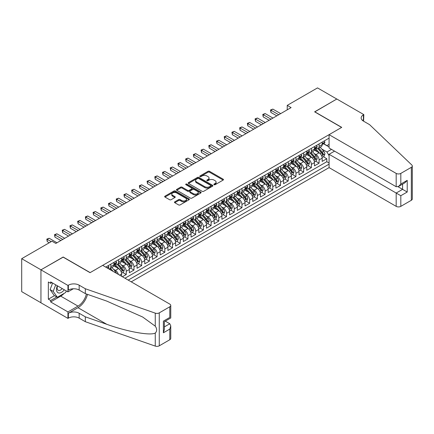 <?xml version="1.0" encoding="UTF-8"?>
<svg xmlns="http://www.w3.org/2000/svg" width="434" height="434" viewBox="0 0 434 434"><rect width="100%" height="100%" fill="white"/><g stroke="black" fill="none" stroke-linecap="round" stroke-linejoin="round"><path stroke-width="0.65" d="M214.054 184.71A0.749 0.434 0 0 0 215.112 184.71L223.157 180.067A1.069 0.618 0 0 0 223.472 179.627A1.069 0.618 0 0 0 223.157 179.188L209.53 171.322A1.069 0.618 0 0 0 208.016 171.322L199.971 175.965A0.749 0.434 0 0 0 199.754 176.275A0.749 0.434 0 0 0 199.971 176.578A0.749 0.434 0 0 0 201.034 176.578L202.076 175.976A3.429 1.98 0 0 1 206.92 175.976L208.054 176.633A3.429 1.98 0 0 1 209.058 178.032A3.429 1.98 0 0 1 208.054 179.432L207.013 180.029A0.749 0.434 0 0 0 206.796 180.338A0.749 0.434 0 0 0 207.013 180.642A0.749 0.434 0 0 0 208.076 180.642L209.112 180.039A3.429 1.98 0 0 1 213.962 180.039L215.096 180.696A3.429 1.98 0 0 1 216.099 182.096A3.429 1.98 0 0 1 215.096 183.495L214.054 184.097A0.749 0.434 0 0 0 213.837 184.401A0.749 0.434 0 0 0 214.054 184.71L214.054 184.097M174.777 201.832A1.069 0.618 0 0 0 174.468 202.271A1.069 0.618 0 0 0 174.777 202.705L178.602 204.913A1.069 0.618 0 0 0 180.115 204.913L189.05 199.754A1.069 0.618 0 0 0 189.365 199.32A1.069 0.618 0 0 0 189.05 198.881L175.423 191.014A1.069 0.618 0 0 0 173.909 191.014L164.974 196.173A1.069 0.618 0 0 0 164.66 196.607A1.069 0.618 0 0 0 164.974 197.047L169.591 199.711A1.069 0.618 0 0 0 171.104 199.711L174.929 197.503A1.069 0.618 0 0 0 175.244 197.069A1.069 0.618 0 0 0 174.929 196.629L172.64 195.311A2.864 1.655 0 0 1 171.799 194.139A2.864 1.655 0 0 1 173.567 192.609A2.864 1.655 0 0 1 176.692 192.967L185.665 198.148A2.864 1.655 0 0 1 186.501 199.32A2.864 1.655 0 0 1 184.732 200.844A2.864 1.655 0 0 1 181.613 200.486L180.115 199.624A1.069 0.618 0 0 0 178.602 199.624L174.777 201.832L174.777 202.705M63.158 257.15L40.986 269.818L21.7 258.686L21.7 291.643L40.942 302.753M63.158 257.015L90.158 272.601L341.612 127.428L314.617 111.842L336.789 99.039L317.509 87.901L287.232 105.381L287.232 109.835M21.7 258.686L51.977 241.206L55.834 243.436L291.089 107.61L287.232 105.381M202.152 191.318A1.069 0.618 0 0 0 203.665 191.318L212.595 186.164A1.069 0.618 0 0 0 212.91 185.725A1.069 0.618 0 0 0 212.595 185.285L198.967 177.419A1.069 0.618 0 0 0 197.454 177.419L188.519 182.578A1.069 0.618 0 0 0 188.21 183.012A1.069 0.618 0 0 0 188.519 183.452L202.152 191.318M186.208 184.868A0.749 0.434 0 0 1 186.967 184.976L186.967 184.087L200.823 192.083A1.069 0.618 0 0 1 201.137 192.522A1.069 0.618 0 0 1 200.823 192.956L191.888 198.116A1.069 0.618 0 0 1 190.374 198.116L176.746 190.249L176.746 189.376A1.069 0.618 0 0 0 176.432 189.81A1.069 0.618 0 0 0 176.746 190.249M176.746 189.376L180.571 187.168A1.069 0.618 0 0 1 182.085 187.168L187.613 190.358A1.069 0.618 0 0 0 189.126 190.358L191.665 188.893A1.069 0.618 0 0 0 191.974 188.459A1.069 0.618 0 0 0 191.665 188.02L185.909 184.7A0.749 0.434 0 0 1 185.687 184.39A0.749 0.434 0 0 1 186.153 183.994A0.749 0.434 0 0 1 186.967 184.087M122.399 276.746L126.256 274.516L122.746 272.492M121.232 264.805L123.169 265.923A4.362 2.517 60 0 1 126.256 271.266L129.343 269.487L129.343 272.736L133.97 270.067L130.46 268.038M128.947 260.351L130.884 261.469A4.362 2.517 60 0 1 133.97 266.812L137.052 265.033L137.052 268.283L141.679 265.613L138.169 263.584M136.661 255.897L138.598 257.015A4.362 2.517 60 0 1 141.679 262.358L144.766 260.579L144.766 263.829L149.394 261.159L145.884 259.131M144.376 251.443L146.312 252.566A4.362 2.517 60 0 1 149.394 257.91L152.48 256.125L152.48 259.375L157.108 256.706L153.598 254.677M152.084 246.995L154.021 248.112A4.362 2.517 60 0 1 157.108 253.456L160.195 251.671L160.195 254.926L164.822 252.252L161.312 250.228M159.799 242.541L161.736 243.658A4.362 2.517 60 0 1 164.822 249.002L167.909 247.217L167.909 250.472L172.537 247.798L169.027 245.774M167.513 238.087L169.45 239.205A4.362 2.517 60 0 1 172.537 244.548L175.618 242.769L175.618 246.018L180.251 243.344L176.741 241.32M175.227 233.633L177.164 234.751A4.362 2.517 60 0 1 180.251 240.094L183.332 238.315L183.332 241.564L187.96 238.89L184.45 236.866M182.942 229.179L184.879 230.297A4.362 2.517 60 0 1 187.96 235.64L191.047 233.861L191.047 237.11L195.674 234.441L192.164 232.412M190.651 224.725L192.588 225.843A4.362 2.517 60 0 1 195.674 231.186L198.761 229.407L198.761 232.657L203.389 229.987L199.879 227.958M198.365 220.271L200.302 221.389A4.362 2.517 60 0 1 203.389 226.732L206.476 224.953L206.476 228.203L211.103 225.534L207.593 223.505M206.079 215.817L208.016 216.935A4.362 2.517 60 0 1 211.103 222.284L214.19 220.499L214.19 223.749L218.817 221.08L215.307 219.051M213.794 211.363L215.731 212.486A4.362 2.517 60 0 1 218.817 217.83L221.899 216.045L221.899 219.3L226.526 216.626L223.022 214.602M221.508 206.915L223.445 208.032A4.362 2.517 60 0 1 226.526 213.376L229.613 211.591L229.613 214.846L234.241 212.172L230.731 210.148M229.223 202.461L231.159 203.579A4.362 2.517 60 0 1 234.241 208.922L237.327 207.143L237.327 210.392L241.955 207.718L238.445 205.694M236.931 198.007L238.868 199.125A4.362 2.517 60 0 1 241.955 204.468L245.042 202.689L245.042 205.938L249.669 203.264L246.159 201.24M244.646 193.553L246.583 194.671A4.362 2.517 60 0 1 249.669 200.014L252.756 198.235L252.756 201.484L257.384 198.81L253.874 196.786M252.36 189.099L254.297 190.217A4.362 2.517 60 0 1 257.384 195.56L260.465 193.781L260.465 197.031L265.098 194.361L261.588 192.333M260.075 184.645L262.011 185.763A4.362 2.517 60 0 1 265.098 191.106L268.179 189.327L268.179 192.577L272.807 189.908L269.297 187.879M267.789 180.191L269.726 181.309A4.362 2.517 60 0 1 272.807 186.653L275.894 184.873L275.894 188.123L280.521 185.454L277.011 183.425M275.503 175.737L277.434 176.86A4.362 2.517 60 0 1 280.521 182.204L283.608 180.419L283.608 183.674L288.236 181L284.726 178.971M283.212 171.289L285.149 172.406A4.362 2.517 60 0 1 288.236 177.75L291.322 175.965L291.322 179.22L295.95 176.546L292.44 174.522M290.926 166.835L292.863 167.953A4.362 2.517 60 0 1 295.95 173.296L299.037 171.511L299.037 174.766L303.664 172.092L300.154 170.068M298.641 162.381L300.578 163.499A4.362 2.517 60 0 1 303.664 168.842L306.746 167.063L306.746 170.312L311.379 167.638L307.869 165.614M306.355 157.927L308.292 159.045A4.362 2.517 60 0 1 311.379 164.388L314.46 162.609L314.46 165.859L319.088 163.184L319.088 159.934A4.362 2.517 -120 0 0 316.006 154.591L314.07 153.473M315.578 161.16L319.088 163.184M121.628 276.301L121.628 273.941A4.362 2.517 -120 0 0 118.542 268.597L113.773 265.841M118.363 274.413A4.362 2.517 60 0 0 115.455 270.377L113.518 269.259M129.343 269.487A4.362 2.517 -120 0 0 126.256 264.143L121.482 261.387M137.052 265.033A4.362 2.517 -120 0 0 133.97 259.689L129.196 256.933M144.766 260.579A4.362 2.517 -120 0 0 141.679 255.235L136.911 252.479M152.48 256.125A4.362 2.517 -120 0 0 149.394 250.781L144.625 248.031M160.195 251.671A4.362 2.517 -120 0 0 157.108 246.328L152.339 243.577M167.909 247.217A4.362 2.517 -120 0 0 164.822 241.874L160.054 239.123M175.618 242.769A4.362 2.517 -120 0 0 172.537 237.425L167.763 234.669M183.332 238.315A4.362 2.517 -120 0 0 180.251 232.971L175.477 230.215M191.047 233.861A4.362 2.517 -120 0 0 187.96 228.517L183.191 225.761M198.761 229.407A4.362 2.517 -120 0 0 195.674 224.063L190.906 221.307M206.476 224.953A4.362 2.517 -120 0 0 203.389 219.609L198.62 216.854M214.19 220.499A4.362 2.517 -120 0 0 211.103 215.156L206.334 212.4M221.899 216.045A4.362 2.517 -120 0 0 218.817 210.702L214.043 207.951M229.613 211.591A4.362 2.517 -120 0 0 226.526 206.248L221.758 203.497M237.327 207.143A4.362 2.517 -120 0 0 234.241 201.794L229.472 199.043M245.042 202.689A4.362 2.517 -120 0 0 241.955 197.345L237.186 194.589M252.756 198.235A4.362 2.517 -120 0 0 249.669 192.891L244.901 190.135M260.465 193.781A4.362 2.517 -120 0 0 257.384 188.437L252.61 185.681M268.179 189.327A4.362 2.517 -120 0 0 265.098 183.983L260.324 181.228M275.894 184.873A4.362 2.517 -120 0 0 272.807 179.53L268.038 176.774M283.608 180.419A4.362 2.517 -120 0 0 280.521 175.076L275.753 172.325M291.322 175.965A4.362 2.517 -120 0 0 288.236 170.622L283.467 167.871M299.037 171.511A4.362 2.517 -120 0 0 295.95 166.168L291.181 163.417M306.746 167.063A4.362 2.517 -120 0 0 303.664 161.719L298.89 158.963M314.46 162.609A4.362 2.517 -120 0 0 311.379 157.265L306.605 154.509M131.231 281.845L329.081 167.616L396.182 206.362L396.182 193.043L402.589 189.349L402.589 184.13M128.22 280.109L329.081 164.144M329.081 138.137L105.701 267.105M115.417 263.943L115.455 263.964A4.362 2.517 60 0 0 117.636 264.181L120.723 262.396A4.362 2.517 -120 0 0 121.628 260.4L121.628 257.91M123.131 259.489L123.169 259.51A4.362 2.517 60 0 0 125.35 259.727L128.437 257.948A4.362 2.517 -120 0 0 129.343 255.946L129.343 253.456M130.84 255.035L130.884 255.056A4.362 2.517 60 0 0 133.064 255.273L136.151 253.494A4.362 2.517 -120 0 0 137.052 251.492L137.052 249.002M138.554 250.581L138.598 250.602A4.362 2.517 60 0 0 140.779 250.819L143.866 249.04A4.362 2.517 -120 0 0 144.766 247.044L144.766 244.548M146.269 246.127L146.312 246.149A4.362 2.517 60 0 0 148.493 246.366L151.574 244.586A4.362 2.517 -120 0 0 152.48 242.59L152.48 240.094M153.983 241.673L154.021 241.7A4.362 2.517 60 0 0 156.202 241.912L159.289 240.132A4.362 2.517 -120 0 0 160.195 238.136L160.195 235.64M161.698 237.219L161.736 237.246A4.362 2.517 60 0 0 163.916 237.463L167.003 235.678A4.362 2.517 -120 0 0 167.909 233.682L167.909 231.186M169.412 232.765L169.45 232.792A4.362 2.517 60 0 0 171.631 233.009L174.718 231.224A4.362 2.517 -120 0 0 175.618 229.228L175.618 226.732M177.121 228.317L177.164 228.338A4.362 2.517 60 0 0 179.345 228.555L182.432 226.77A4.362 2.517 -120 0 0 183.332 224.774L183.332 222.279M184.835 223.863L184.879 223.884A4.362 2.517 60 0 0 187.059 224.101L190.146 222.322A4.362 2.517 -120 0 0 191.047 220.32L191.047 217.83M192.55 219.409L192.588 219.43A4.362 2.517 60 0 0 194.774 219.647L197.855 217.868A4.362 2.517 -120 0 0 198.761 215.866L198.761 213.376M200.264 214.955L200.302 214.976A4.362 2.517 60 0 0 202.483 215.193L205.57 213.414A4.362 2.517 -120 0 0 206.476 211.418L206.476 208.922M207.978 210.501L208.016 210.523A4.362 2.517 60 0 0 210.197 210.74L213.284 208.96A4.362 2.517 -120 0 0 214.19 206.964L214.19 204.468M215.687 206.047L215.731 206.069A4.362 2.517 60 0 0 217.911 206.286L220.998 204.506A4.362 2.517 -120 0 0 221.899 202.51L221.899 200.014M223.401 201.593L223.445 201.62A4.362 2.517 60 0 0 225.626 201.832L228.713 200.052A4.362 2.517 -120 0 0 229.613 198.056L229.613 195.56M231.116 197.139L231.159 197.166A4.362 2.517 60 0 0 233.34 197.383L236.422 195.598A4.362 2.517 -120 0 0 237.327 193.602L237.327 191.106M238.83 192.691L238.868 192.712A4.362 2.517 60 0 0 241.054 192.929L244.136 191.144A4.362 2.517 -120 0 0 245.042 189.148L245.042 186.653M246.545 188.237L246.583 188.258A4.362 2.517 60 0 0 248.763 188.475L251.85 186.691A4.362 2.517 -120 0 0 252.756 184.694L252.756 182.204M254.259 183.783L254.297 183.804A4.362 2.517 60 0 0 256.478 184.021L259.565 182.242A4.362 2.517 -120 0 0 260.465 180.24L260.465 177.75M261.968 179.329L262.011 179.351A4.362 2.517 60 0 0 264.192 179.567L267.279 177.788A4.362 2.517 -120 0 0 268.179 175.786L268.179 173.296M269.682 174.875L269.726 174.897A4.362 2.517 60 0 0 271.906 175.114L274.993 173.334A4.362 2.517 -120 0 0 275.894 171.338L275.894 168.842M277.397 170.421L277.434 170.443A4.362 2.517 60 0 0 279.621 170.66L282.702 168.88A4.362 2.517 -120 0 0 283.608 166.884L283.608 164.388M285.111 165.967L285.149 165.994A4.362 2.517 60 0 0 287.33 166.206L290.417 164.426A4.362 2.517 -120 0 0 291.322 162.43L291.322 159.934M292.825 161.513L292.863 161.54A4.362 2.517 60 0 0 295.044 161.757L298.131 159.972A4.362 2.517 -120 0 0 299.037 157.976L299.037 155.481M300.54 157.065L300.578 157.086A4.362 2.517 60 0 0 302.758 157.303L305.845 155.518A4.362 2.517 -120 0 0 306.746 153.522L306.746 151.027M308.249 152.611L308.292 152.632A4.362 2.517 60 0 0 310.473 152.849L313.56 151.065A4.362 2.517 -120 0 0 314.46 149.068L314.46 146.578M124.981 278.237L326.802 161.719L326.802 158.736L322.174 161.405L322.174 158.155A4.362 2.517 -120 0 0 319.088 152.811L314.319 150.055M315.963 148.157L316.006 148.178A4.362 2.517 -120 0 0 318.187 148.395A4.362 2.517 -120 0 0 319.088 146.399L319.088 143.904M318.187 148.395L321.269 146.616A4.362 2.517 -120 0 0 322.174 144.614L322.174 142.124M106.2 267.393L106.2 266.812M110.827 264.143L110.827 266.633A4.362 2.517 60 0 1 109.927 268.635A4.362 2.517 60 0 1 108.581 268.765M109.927 268.635L113.008 266.85A4.362 2.517 -120 0 0 113.914 264.854L113.914 262.358M118.542 259.689L118.542 262.185A4.362 2.517 60 0 1 117.636 264.181M126.256 255.235L126.256 257.731A4.362 2.517 60 0 1 125.35 259.727M133.97 250.781L133.97 253.277A4.362 2.517 60 0 1 133.064 255.273M141.679 246.328L141.679 248.823A4.362 2.517 60 0 1 140.779 250.819M149.394 241.874L149.394 244.369A4.362 2.517 60 0 1 148.493 246.366M157.108 237.42L157.108 239.915A4.362 2.517 60 0 1 156.202 241.912M164.822 232.971L164.822 235.461A4.362 2.517 60 0 1 163.916 237.463M172.537 228.517L172.537 231.007A4.362 2.517 60 0 1 171.631 233.009M180.251 224.063L180.251 226.559A4.362 2.517 60 0 1 179.345 228.555M187.96 219.609L187.96 222.105A4.362 2.517 60 0 1 187.059 224.101M195.674 215.156L195.674 217.651A4.362 2.517 60 0 1 194.774 219.647M203.389 210.702L203.389 213.197A4.362 2.517 60 0 1 202.483 215.193M211.103 206.248L211.103 208.743A4.362 2.517 60 0 1 210.197 210.74M218.817 201.794L218.817 204.289A4.362 2.517 60 0 1 217.911 206.286M226.526 197.345L226.526 199.835A4.362 2.517 60 0 1 225.626 201.832M234.241 192.891L234.241 195.381A4.362 2.517 60 0 1 233.34 197.383M241.955 188.437L241.955 190.927A4.362 2.517 60 0 1 241.054 192.929M249.669 183.983L249.669 186.479A4.362 2.517 60 0 1 248.763 188.475M257.384 179.53L257.384 182.025A4.362 2.517 60 0 1 256.478 184.021M265.098 175.076L265.098 177.571A4.362 2.517 60 0 1 264.192 179.567M272.807 170.622L272.807 173.117A4.362 2.517 60 0 1 271.906 175.114M280.521 166.168L280.521 168.663A4.362 2.517 60 0 1 279.621 170.66M288.236 161.714L288.236 164.209A4.362 2.517 60 0 1 287.33 166.206M295.95 157.265L295.95 159.755A4.362 2.517 60 0 1 295.044 161.757M303.664 152.811L303.664 155.301A4.362 2.517 60 0 1 302.758 157.303M311.379 148.357L311.379 150.853A4.362 2.517 60 0 1 310.473 152.849M311.379 164.388L311.379 167.638M303.664 168.842L303.664 172.092M295.95 173.296L295.95 176.546M288.236 177.75L288.236 181M280.521 182.204L280.521 185.454M272.807 186.653L272.807 189.908M265.098 191.106L265.098 194.361M257.384 195.56L257.384 198.81M249.669 200.014L249.669 203.264M241.955 204.468L241.955 207.718M234.241 208.922L234.241 212.172M226.526 213.376L226.526 216.626M218.817 217.83L218.817 221.08M211.103 222.284L211.103 225.534M203.389 226.732L203.389 229.987M195.674 231.186L195.674 234.441M187.96 235.64L187.96 238.89M180.251 240.094L180.251 243.344M172.537 244.548L172.537 247.798M164.822 249.002L164.822 252.252M157.108 253.456L157.108 256.706M149.394 257.91L149.394 261.159M141.679 262.358L141.679 265.613M133.97 266.812L133.97 270.067M126.256 271.266L126.256 274.516M329.081 155.681L326.959 152.008L321.778 149.019M326.959 152.008L331.505 149.383M323.525 143.79L329.081 147.001M323.677 143.703L326.959 145.596L329.081 144.37M323.292 156.707L326.802 158.736M326.802 161.719L329.081 163.032M214.353 184.813L215.096 184.385A3.429 1.98 0 0 0 216.099 182.985L216.099 182.096M209.058 178.032L209.058 178.922A3.429 1.98 0 0 1 208.054 180.322L207.311 180.75M223.147 180.072L209.53 172.211A1.069 0.618 0 0 0 208.016 172.211L200.269 176.681M212.584 186.17L198.967 178.309A1.069 0.618 0 0 0 197.454 178.309L188.535 183.457M210.707 186.029A0.749 0.434 0 0 0 210.924 185.725A0.749 0.434 0 0 0 210.707 185.421L198.739 178.51A0.749 0.434 0 0 0 197.682 178.51L196.586 179.144A3.429 1.98 0 0 0 195.582 180.544A3.429 1.98 0 0 0 196.586 181.944L204.761 186.663A3.429 1.98 0 0 0 209.606 186.663L210.707 186.029L210.707 186.924A0.749 0.434 0 0 0 210.924 186.615L210.924 185.725M195.582 180.544L195.582 181.434A3.429 1.98 0 0 0 196.586 182.833L196.586 181.944M210.707 186.924L209.606 187.553A3.429 1.98 0 0 1 204.761 187.553L196.586 182.833M176.763 190.255L180.571 188.058L180.571 187.168M191.974 188.459L191.974 189.349A1.069 0.618 0 0 1 191.665 189.783L189.126 191.248A1.069 0.618 0 0 1 187.613 191.248L182.085 188.058A1.069 0.618 0 0 0 180.571 188.058M186.967 184.976L200.812 192.967M193.347 193.667A2.864 1.655 0 0 0 196.466 194.025A2.864 1.655 0 0 0 198.235 192.501A2.864 1.655 0 0 0 197.399 191.329L194.237 189.506A1.069 0.618 0 0 0 192.723 189.506L190.184 190.971A1.069 0.618 0 0 0 189.875 191.405A1.069 0.618 0 0 0 190.184 191.844L193.347 193.667L193.347 194.562A2.864 1.655 0 0 0 196.466 194.92A2.864 1.655 0 0 0 198.235 193.39L198.235 192.501M189.875 191.405L189.875 192.3A1.069 0.618 0 0 0 190.184 192.734L190.184 191.844M193.347 194.562L190.184 192.734M186.501 199.32L186.501 200.21A2.864 1.655 0 0 1 184.732 201.739A2.864 1.655 0 0 1 181.613 201.381L180.115 200.513A1.069 0.618 0 0 0 178.602 200.513L174.793 202.716M171.799 194.139L171.799 195.029A2.864 1.655 0 0 0 172.64 196.201L172.64 195.311M174.918 197.513L172.64 196.201M189.034 199.765L175.423 191.904A1.069 0.618 0 0 0 173.909 191.904L164.991 197.052M322.109 157.39L324.106 156.24L324.876 154.01A2.892 1.671 -120 0 0 323.748 151.298L320.227 147.218M319.516 153.093L315.491 148.428M317.227 151.732L314.889 149.03A6.928 3.998 -120 0 0 314.672 148.786M317.791 148.553L321.355 152.681A2.892 1.671 60 0 1 322.386 154.672C322.82 155.253 323.129 155.074 323.314 154.135A2.892 1.671 -120 0 0 322.283 152.144L318.757 148.065M318.003 148.482L321.833 152.92A1.47 0.852 60 0 1 322.202 153.495L323.314 154.135M322.386 154.672L322.598 155.014M324.22 140.941L324.876 142.075A2.892 1.671 60 0 1 324.274 143.356L322.809 144.202A2.892 1.671 -120 0 0 323.314 143.535L323.254 143.28M278.747 114.733L270.919 110.214L272.85 109.102L280.679 113.621M322.272 144.338L322.283 144.338A2.892 1.671 -120 0 0 322.809 144.202M322.939 143.323L323.314 143.535C323.129 143.101 322.825 143.28 322.386 144.072A2.892 1.671 60 0 1 322.174 144.484M276.821 115.845L270.919 112.439L270.919 110.214L270.496 109.97L272.85 109.102M270.919 112.439L270.496 109.97M57.331 285.762A7.09 4.096 120 0 0 58.997 293.026A7.09 4.096 120 0 0 64.286 289.776M57.57 285.897A4.855 2.805 120 0 0 58.161 290.243A4.855 2.805 120 0 0 58.872 290.46A4.855 2.805 120 0 0 62.219 288.583M66.272 290.921L65.664 292.489L57.337 297.295L54.25 295.516L50.089 289.592L52.628 283.044M57.337 297.295L53.176 291.371L55.715 284.823M50.089 289.592L53.176 291.371M334.554 151.141L329.081 154.303L400.815 195.718L400.815 206.362L411.34 200.28L411.34 167.329A3.271 1.888 0 0 0 412.3 165.994A3.271 1.888 0 0 0 411.828 165.012L369.573 124.645L363.404 121.081A7.638 4.411 180 0 1 361.164 117.961A7.638 4.411 180 0 1 363.404 114.847L363.828 114.603L336.833 99.012L314.731 111.907M329.081 154.303L329.081 167.616M314.731 111.771L341.726 127.357L329.081 134.665L396.182 173.405A3.271 1.888 0 0 0 400.815 173.405L411.34 167.329M363.828 114.603L363.594 121.189M329.081 134.665L329.081 147.978L396.182 186.723L396.182 173.405M412.3 165.994L412.3 198.946A3.271 1.888 180 0 1 411.34 200.28M400.815 206.362A3.271 1.888 180 0 1 396.182 206.362M362.439 120.402A7.638 4.411 180 0 1 363.404 119.724L363.404 114.847M398.038 186.723L407.217 192.023L400.815 195.718M400.815 173.405L400.815 184.049L398.499 186.495L396.182 186.723M400.815 184.049L407.217 180.354L404.9 182.795L398.499 186.495M102.69 265.364L169.797 304.109A3.271 1.888 -0 0 1 170.757 305.444A3.271 1.888 -0 0 1 169.797 306.784L159.267 312.86L159.267 345.817A3.271 1.888 180 0 1 155.263 346.099L85.335 321.702L79.167 318.138A7.638 4.411 -0 0 0 68.366 318.138L67.943 318.382L40.942 302.796L40.942 269.839L63.044 257.085L90.039 272.671L102.69 265.364M85.335 321.702L85.335 316.825L106.775 324.306C127.27 331.69 150.164 335.829 155.263 333.062C157.119 331.164 157.119 328.863 155.263 326.173L142.683 317.026L106.775 301.104L85.335 293.623L79.167 290.058A7.638 4.411 -0 0 0 68.366 290.058L68.366 285.181L67.943 285.431L40.942 269.839M85.335 293.623L85.335 288.746L79.167 285.181A7.638 4.411 -0 0 0 68.366 285.181M106.775 324.306L78.006 307.695L68.366 313.261A7.638 4.411 -0 0 1 79.167 313.261L85.335 316.825M169.797 339.735L169.797 329.091L170.757 325.869L170.757 338.401A3.271 1.888 180 0 1 169.797 339.735L159.267 345.817M155.263 326.173L155.263 313.142L85.335 288.746M64.129 293.373A12.271 7.085 -60 0 1 60.727 296.14L50.664 301.95L50.664 300.523L56.8 296.986M51.896 282.621L50.664 283.337L48.348 282.002L48.348 299.189L50.664 300.523M50.664 283.337L50.664 281.91L67.943 291.887L67.943 285.431M67.943 318.382L67.943 311.927L78.006 306.116A12.271 7.085 120 0 0 86.361 293.981M50.664 301.95L67.943 311.927M165.278 321.138L169.797 323.748L170.757 325.869M78.006 307.695A14.208 8.203 120 0 0 87.511 294.382M73.33 288.778L67.943 291.887M155.263 313.142A3.271 1.888 -0 0 0 159.267 312.86M48.348 299.189L54.483 295.646M169.797 329.091L163.396 332.791L164.356 329.563L164.356 321.675L170.757 317.981L170.757 305.444M163.396 332.791L163.396 321.122C164.643 321.844 164.643 321.844 163.396 321.122L169.797 317.428C171.045 318.144 171.045 318.144 169.797 317.428L169.797 306.784M314.395 161.844L316.391 160.694L317.162 158.464A2.892 1.671 -120 0 0 316.033 155.752L312.513 151.672M311.807 157.547L307.777 152.882M309.513 156.186L307.174 153.479A6.928 3.998 -120 0 0 306.957 153.24M310.077 153.007L313.646 157.13A2.892 1.671 60 0 1 314.677 159.121C315.111 159.707 315.415 159.528 315.599 158.589A2.892 1.671 -120 0 0 314.569 156.598L311.048 152.518M310.288 152.936L314.118 157.374A1.47 0.852 60 0 1 314.493 157.949L315.599 158.589M314.677 159.121L314.883 159.468M306.681 166.298L308.677 165.148L309.447 162.918A2.892 1.671 -120 0 0 308.319 160.206L304.798 156.126M304.093 162.001L300.062 157.336M301.798 160.64L299.46 157.933A6.928 3.998 -120 0 0 299.248 157.694M302.368 157.461L305.932 161.584A2.892 1.671 60 0 1 306.963 163.575C307.397 164.161 307.706 163.981 307.885 163.043A2.892 1.671 -120 0 0 306.854 161.052L303.333 156.972M302.574 157.39L306.404 161.828A1.47 0.852 60 0 1 306.778 162.403L307.885 163.043M306.963 163.575L307.169 163.922M298.972 170.752L300.963 169.602L301.733 167.372A2.892 1.671 -120 0 0 300.61 164.66L297.084 160.58M296.379 166.45L292.348 161.79M294.084 165.094L291.746 162.387A6.928 3.998 -120 0 0 291.534 162.148M294.653 161.909L298.218 166.038A2.892 1.671 60 0 1 299.248 168.029C299.682 168.609 299.992 168.435 300.176 167.497A2.892 1.671 -120 0 0 299.145 165.506L295.619 161.426M294.86 161.844L298.695 166.276A1.47 0.852 60 0 1 299.064 166.857L300.176 167.497M299.248 168.029L299.46 168.37M291.257 175.206L293.248 174.05L294.019 171.826A2.892 1.671 -120 0 0 292.896 169.114L289.369 165.028M288.664 170.904L284.639 166.244M286.375 169.548L284.037 166.84A6.928 3.998 -120 0 0 283.82 166.602M286.939 166.363L290.503 170.491A2.892 1.671 60 0 1 291.534 172.482C291.968 173.063 292.277 172.884 292.462 171.951A2.892 1.671 -120 0 0 291.431 169.96L287.905 165.875M287.151 166.298L290.981 170.73A1.47 0.852 60 0 1 291.35 171.311L292.462 171.951M291.534 172.482L291.746 172.824M316.505 145.395L317.162 146.529A2.892 1.671 60 0 1 316.565 147.81L315.095 148.656A2.892 1.671 -120 0 0 315.599 147.989L315.54 147.734M271.033 119.187L263.205 114.668L265.136 113.556L272.964 118.075M314.558 148.791L314.569 148.791A2.892 1.671 -120 0 0 315.095 148.656M315.225 147.777L315.599 147.989C315.42 147.555 315.111 147.734 314.677 148.526A2.892 1.671 60 0 1 314.46 148.938M269.107 120.299L263.205 116.892L263.205 114.668L262.782 114.424L265.136 113.556M263.205 116.892L262.782 114.424M308.791 149.849L309.447 150.983A2.892 1.671 60 0 1 308.851 152.263L307.386 153.11A2.892 1.671 -120 0 0 307.885 152.442L307.825 152.188M263.324 123.641L255.49 119.122L257.422 118.01L265.25 122.529M306.843 153.245L306.854 153.245A2.892 1.671 -120 0 0 307.386 153.11M307.516 152.226L307.885 152.442C307.706 152.008 307.397 152.188 306.963 152.98A2.892 1.671 60 0 1 306.746 153.386M261.393 124.753L255.49 121.346L255.49 119.122L255.067 118.878L257.422 118.01M255.49 121.346L255.067 118.878M301.077 154.303L301.733 155.437A2.892 1.671 60 0 1 301.136 156.717L299.672 157.564A2.892 1.671 -120 0 0 300.176 156.896L300.111 156.641M255.61 128.095L247.781 123.576L249.707 122.459L257.536 126.983M299.129 157.699L299.145 157.699A2.892 1.671 -120 0 0 299.672 157.564M299.802 156.679L300.176 156.896C299.992 156.462 299.682 156.641 299.248 157.433A2.892 1.671 60 0 1 299.037 157.84M253.678 129.207L247.781 125.8L247.781 123.576L247.353 123.332L249.707 122.459M247.781 125.8L247.353 123.332M293.368 158.757L294.019 159.891A2.892 1.671 60 0 1 293.422 161.171L291.957 162.018A2.892 1.671 -120 0 0 292.462 161.35L292.397 161.095M247.895 132.549L240.067 128.03L241.993 126.912L249.821 131.437M291.42 162.153L291.431 162.153A2.892 1.671 -120 0 0 291.957 162.018M292.087 161.133L292.462 161.35C292.277 160.916 291.968 161.09 291.534 161.882A2.892 1.671 60 0 1 291.322 162.294M245.964 133.661L240.067 130.254L240.067 128.03L239.644 127.78L241.993 126.912M240.067 130.254L239.644 127.78M283.543 179.654L285.534 178.504L286.31 176.28A2.892 1.671 -120 0 0 285.181 173.562L281.655 169.482M280.95 175.358L276.925 170.698M278.661 174.001L276.322 171.294A6.928 3.998 -120 0 0 276.105 171.05M279.225 170.817L282.789 174.945A2.892 1.671 60 0 1 283.82 176.936C284.254 177.517 284.563 177.338 284.747 176.405A2.892 1.671 -120 0 0 283.717 174.408L280.19 170.329M279.436 170.752L283.266 175.184A1.47 0.852 60 0 1 283.635 175.759L284.747 176.405M283.82 176.936L284.031 177.278M285.653 163.206L286.31 164.345A2.892 1.671 60 0 1 285.708 165.625L284.243 166.472A2.892 1.671 -120 0 0 284.747 165.804L284.688 165.549M240.181 137.003L232.353 132.478L234.279 131.366L242.112 135.885M283.706 166.602L283.717 166.602A2.892 1.671 -120 0 0 284.243 166.472M284.373 165.587L284.747 165.804C284.563 165.37 284.254 165.544 283.82 166.336A2.892 1.671 60 0 1 283.608 166.748M238.255 138.115L232.353 134.708L232.353 132.478L231.93 132.234L234.279 131.366M232.353 134.708L231.93 132.234M275.829 184.108L277.825 182.958L278.595 180.734A2.892 1.671 -120 0 0 277.467 178.016L273.946 173.936M273.236 179.812L269.21 175.146M270.946 178.455L268.608 175.748A6.928 3.998 -120 0 0 268.391 175.504M271.51 175.271L275.075 179.399A2.892 1.671 60 0 1 276.105 181.39C276.539 181.971 276.849 181.792 277.033 180.853A2.892 1.671 -120 0 0 276.002 178.862L272.476 174.783M271.722 175.206L275.552 179.638A1.47 0.852 60 0 1 275.921 180.213L277.033 180.853M276.105 181.39L276.317 181.732M277.939 167.66L278.595 168.799A2.892 1.671 60 0 1 277.993 170.074L276.529 170.92A2.892 1.671 -120 0 0 277.033 170.258L276.973 169.998M232.467 141.451L224.638 136.932L226.57 135.82L234.398 140.339M275.991 171.056L276.002 171.056A2.892 1.671 -120 0 0 276.529 170.92M276.659 170.041L277.033 170.258C276.854 169.819 276.545 169.998 276.105 170.79A2.892 1.671 60 0 1 275.894 171.202M230.541 142.569L224.638 139.162L224.638 136.932L224.215 136.688L226.57 135.82M224.638 139.162L224.215 136.688M268.114 188.562L270.111 187.412L270.881 185.188A2.892 1.671 -120 0 0 269.753 182.47L266.232 178.39M265.527 184.266L261.496 179.6M263.232 182.909L260.894 180.202A6.928 3.998 -120 0 0 260.682 179.958M263.801 179.725L267.366 183.853A2.892 1.671 60 0 1 268.396 185.844C268.83 186.425 269.14 186.246 269.319 185.307A2.892 1.671 -120 0 0 268.288 183.316L264.767 179.237M264.008 179.66L267.838 184.092A1.47 0.852 60 0 1 268.212 184.667L269.319 185.307M268.396 185.844L268.603 186.186M270.225 172.114L270.881 173.253A2.892 1.671 60 0 1 270.284 174.528L268.814 175.374A2.892 1.671 -120 0 0 269.319 174.712L269.259 174.452M224.752 145.905L216.924 141.386L218.855 140.274L226.684 144.793M268.277 175.51L268.288 175.51A2.892 1.671 -120 0 0 268.814 175.374M268.944 174.495L269.319 174.712C269.14 174.273 268.83 174.452 268.396 175.244A2.892 1.671 60 0 1 268.179 175.656M222.826 147.023L216.924 143.616L216.924 141.386L216.501 141.142L218.855 140.274M216.924 143.616L216.501 141.142M260.405 193.016L262.396 191.866L263.167 189.636A2.892 1.671 -120 0 0 262.044 186.924L258.518 182.844M257.812 188.719L253.781 184.054M255.517 187.363L253.179 184.656A6.928 3.998 -120 0 0 252.968 184.412M256.087 184.179L259.651 188.307A2.892 1.671 60 0 1 260.682 190.298C261.116 190.879 261.425 190.7 261.604 189.761A2.892 1.671 -120 0 0 260.574 187.77L257.053 183.691M256.293 184.108L260.123 188.546A1.47 0.852 60 0 1 260.498 189.121L261.604 189.761M260.682 190.298L260.894 190.64M262.51 176.567L263.167 177.701A2.892 1.671 60 0 1 262.57 178.982L261.105 179.828A2.892 1.671 -120 0 0 261.604 179.161L261.545 178.906M217.043 150.359L209.21 145.84L211.141 144.728L218.969 149.247M260.563 179.964L260.574 179.964A2.892 1.671 -120 0 0 261.105 179.828M261.235 178.949L261.604 179.161C261.425 178.727 261.116 178.906 260.682 179.698A2.892 1.671 60 0 1 260.465 180.11M215.112 151.471L209.21 148.07L209.21 145.84L208.787 145.596L211.141 144.728M209.21 148.07L208.787 145.596M252.691 197.47L254.682 196.32L255.452 194.09A2.892 1.671 -120 0 0 254.329 191.378L250.803 187.298M250.098 193.173L246.067 188.508M247.803 191.812L245.47 189.105A6.928 3.998 -120 0 0 245.253 188.866M248.373 188.633L251.937 192.756A2.892 1.671 60 0 1 252.968 194.752C253.402 195.333 253.711 195.154 253.895 194.215A2.892 1.671 -120 0 0 252.865 192.224L249.338 188.144M248.584 188.562L252.414 193A1.47 0.852 60 0 1 252.783 193.575L253.895 194.215M252.968 194.752L253.179 195.094M254.796 181.021L255.452 182.155A2.892 1.671 60 0 1 254.856 183.436L253.391 184.282A2.892 1.671 -120 0 0 253.895 183.615L253.83 183.36M209.329 154.813L201.501 150.294L203.427 149.182L211.255 153.701M252.848 184.417L252.865 184.417A2.892 1.671 -120 0 0 253.391 184.282M253.521 183.403L253.895 183.615C253.711 183.181 253.402 183.36 252.968 184.152A2.892 1.671 60 0 1 252.756 184.564M207.398 155.925L201.501 152.518L201.501 150.294L201.072 150.05L203.427 149.182M201.501 152.518L201.072 150.05M244.977 201.924L246.968 200.774L247.738 198.544A2.892 1.671 -120 0 0 246.615 195.832L243.089 191.752M242.384 197.627L238.358 192.962M240.094 196.266L237.756 193.559A6.928 3.998 -120 0 0 237.539 193.32M240.658 193.087L244.223 197.21A2.892 1.671 60 0 1 245.253 199.201C245.687 199.786 245.997 199.607 246.181 198.669A2.892 1.671 -120 0 0 245.15 196.678L241.624 192.598M240.87 193.016L244.7 197.454A1.47 0.852 60 0 1 245.069 198.029L246.181 198.669M245.253 199.201L245.465 199.548M247.087 185.475L247.738 186.609A2.892 1.671 60 0 1 247.141 187.889L245.677 188.736A2.892 1.671 -120 0 0 246.181 188.068L246.121 187.813M201.615 159.267L193.786 154.748L195.712 153.636L203.541 158.155M245.139 188.871L245.15 188.871A2.892 1.671 -120 0 0 245.677 188.736M245.807 187.851L246.181 188.068C245.997 187.634 245.687 187.813 245.253 188.606A2.892 1.671 60 0 1 245.042 189.018M199.689 160.379L193.786 156.972L193.786 154.748L193.363 154.504L195.712 153.636M193.786 156.972L193.363 154.504M237.262 206.378L239.253 205.228L240.029 202.998A2.892 1.671 -120 0 0 238.901 200.286L235.374 196.206M234.669 202.076L230.644 197.416M232.38 200.72L230.042 198.012A6.928 3.998 -120 0 0 229.825 197.774M232.944 197.535L236.508 201.664A2.892 1.671 60 0 1 237.539 203.654C237.973 204.235 238.282 204.061 238.467 203.123A2.892 1.671 -120 0 0 237.436 201.132L233.91 197.052M233.156 197.47L236.986 201.908A1.47 0.852 60 0 1 237.355 202.483L238.467 203.123M237.539 203.654L237.751 203.996M239.373 189.929L240.029 191.063A2.892 1.671 60 0 1 239.427 192.343L237.962 193.19A2.892 1.671 -120 0 0 238.467 192.522L238.407 192.267M193.9 163.721L186.072 159.202L187.998 158.084L195.832 162.609M237.425 193.325L237.436 193.325A2.892 1.671 -120 0 0 237.962 193.19M238.092 192.305L238.467 192.522C238.282 192.088 237.978 192.267 237.539 193.059A2.892 1.671 60 0 1 237.327 193.466M191.974 164.833L186.072 161.426L186.072 159.202L185.649 158.958L187.998 158.084M186.072 161.426L185.649 158.958M229.548 210.832L231.544 209.676L232.315 207.452A2.892 1.671 -120 0 0 231.186 204.739L227.666 200.66M226.955 206.53L222.93 201.87M224.666 205.173L222.327 202.466A6.928 3.998 -120 0 0 222.11 202.228M225.23 201.989L228.799 206.117A2.892 1.671 60 0 1 229.825 208.108C230.264 208.689 230.568 208.515 230.752 207.577A2.892 1.671 -120 0 0 229.722 205.586L226.195 201.501M225.441 201.924L229.271 206.356A1.47 0.852 60 0 1 229.646 206.937L230.752 207.577M229.825 208.108L230.036 208.45M231.658 194.383L232.315 195.517A2.892 1.671 60 0 1 231.713 196.797L230.248 197.644A2.892 1.671 -120 0 0 230.752 196.976L230.693 196.721M186.186 168.175L178.358 163.656L180.289 162.538L188.117 167.063M229.711 197.779L229.722 197.779A2.892 1.671 -120 0 0 230.248 197.644M230.378 196.759L230.752 196.976C230.573 196.542 230.264 196.721 229.825 197.508A2.892 1.671 60 0 1 229.613 197.92M184.26 169.287L178.358 165.88L178.358 163.656L177.935 163.406L180.289 162.538M178.358 165.88L177.935 163.406M221.834 215.28L223.83 214.13L224.6 211.906A2.892 1.671 -120 0 0 223.472 209.193L219.951 205.108M219.246 210.984L215.215 206.324M216.951 209.627L214.613 206.92A6.928 3.998 -120 0 0 214.401 206.682M217.521 206.443L221.085 210.571A2.892 1.671 60 0 1 222.116 212.562C222.55 213.143 222.859 212.964 223.038 212.031A2.892 1.671 -120 0 0 222.007 210.034L218.486 205.955M217.727 206.378L221.557 210.81A1.47 0.852 60 0 1 221.931 211.385L223.038 212.031M222.116 212.562L222.322 212.904M223.944 198.837L224.6 199.971A2.892 1.671 60 0 1 224.004 201.251L222.539 202.098A2.892 1.671 -120 0 0 223.038 201.43L222.978 201.175M178.477 172.629L170.643 168.104L172.575 166.992L180.403 171.511M221.996 202.233L222.007 202.233A2.892 1.671 -120 0 0 222.539 202.098M222.664 201.213L223.038 201.43C222.859 200.996 222.55 201.17 222.116 201.962A2.892 1.671 60 0 1 221.899 202.374M176.546 173.741L170.643 170.334L170.643 168.104L170.22 167.86L172.575 166.992M170.643 170.334L170.22 167.86M214.125 219.734L216.116 218.584L216.886 216.36A2.892 1.671 -120 0 0 215.763 213.642L212.237 209.562M211.532 215.438L207.501 210.772M209.237 214.081L206.899 211.374A6.928 3.998 -120 0 0 206.687 211.13M209.806 210.897L213.371 215.025A2.892 1.671 60 0 1 214.401 217.016C214.835 217.597 215.145 217.418 215.324 216.479A2.892 1.671 -120 0 0 214.293 214.488L210.772 210.409M210.013 210.832L213.843 215.264A1.47 0.852 60 0 1 214.217 215.839L215.324 216.479M214.401 217.016L214.613 217.358M216.23 203.286L216.886 204.425A2.892 1.671 60 0 1 216.289 205.7L214.825 206.546A2.892 1.671 -120 0 0 215.324 205.884L215.264 205.624M170.763 177.083L162.934 172.558L164.86 171.446L172.689 175.965M214.282 206.682L214.293 206.682A2.892 1.671 -120 0 0 214.825 206.546M214.955 205.667L215.324 205.884C215.145 205.445 214.835 205.624 214.401 206.416A2.892 1.671 60 0 1 214.19 206.828M168.831 178.195L162.934 174.788L162.934 172.558L162.506 172.314L164.86 171.446M162.934 174.788L162.506 172.314M206.41 224.188L208.401 223.038L209.172 220.814A2.892 1.671 -120 0 0 208.049 218.096L204.522 214.016M203.817 219.892L199.792 215.226M201.522 218.535L199.19 215.828A6.928 3.998 -120 0 0 198.973 215.584M202.092 215.351L205.656 219.479A2.892 1.671 60 0 1 206.687 221.47C207.121 222.051 207.43 221.872 207.615 220.933A2.892 1.671 -120 0 0 206.584 218.942L203.058 214.863M202.304 215.286L206.134 219.718A1.47 0.852 60 0 1 206.503 220.293L207.615 220.933M206.687 221.47L206.899 221.812M208.521 207.74L209.172 208.879A2.892 1.671 60 0 1 208.575 210.154L207.11 211A2.892 1.671 -120 0 0 207.615 210.338L207.55 210.078M163.048 181.531L155.22 177.012L157.146 175.9L164.974 180.419M206.573 211.136L206.584 211.136A2.892 1.671 -120 0 0 207.11 211M207.24 210.121L207.615 210.338C207.43 209.899 207.121 210.078 206.687 210.87A2.892 1.671 60 0 1 206.476 211.282M161.117 182.649L155.22 179.242L155.22 177.012L154.797 176.768L157.146 175.9M155.22 179.242L154.797 176.768M198.696 228.642L200.687 227.492L201.457 225.262A2.892 1.671 -120 0 0 200.334 222.55L196.808 218.47M196.103 224.345L192.078 219.68M193.814 222.989L191.475 220.282A6.928 3.998 -120 0 0 191.258 220.038M194.378 219.805L197.942 223.933A2.892 1.671 60 0 1 198.973 225.924C199.407 226.505 199.716 226.326 199.9 225.387A2.892 1.671 -120 0 0 198.87 223.396L195.343 219.316M194.589 219.734L198.419 224.172A1.47 0.852 60 0 1 198.788 224.747L199.9 225.387M198.973 225.924L199.184 226.266M200.806 212.193L201.457 213.327A2.892 1.671 60 0 1 200.861 214.608L199.396 215.454A2.892 1.671 -120 0 0 199.9 214.787L199.841 214.532M155.334 185.985L147.506 181.466L149.432 180.354L157.26 184.873M198.859 215.589L198.87 215.589A2.892 1.671 -120 0 0 199.396 215.454M199.526 214.575L199.9 214.787C199.716 214.353 199.407 214.532 198.973 215.324A2.892 1.671 60 0 1 198.761 215.736M153.408 187.103L147.506 183.696L147.506 181.466L147.083 181.222L149.432 180.354M147.506 183.696L147.083 181.222M190.982 233.096L192.978 231.946L193.748 229.716A2.892 1.671 -120 0 0 192.62 227.004L189.099 222.924M188.389 228.799L184.363 224.134M186.099 227.438L183.761 224.736A6.928 3.998 -120 0 0 183.544 224.492M186.663 224.259L190.228 228.387A2.892 1.671 60 0 1 191.258 230.378C191.692 230.959 192.002 230.779 192.186 229.841A2.892 1.671 -120 0 0 191.155 227.85L187.629 223.77M186.875 224.188L190.705 228.626A1.47 0.852 60 0 1 191.074 229.201L192.186 229.841M191.258 230.378L191.47 230.72M193.092 216.647L193.748 217.781A2.892 1.671 60 0 1 193.146 219.061L191.682 219.908A2.892 1.671 -120 0 0 192.186 219.241L192.126 218.986M147.62 190.439L139.791 185.92L141.723 184.808L149.551 189.327M191.144 220.043L191.155 220.043A2.892 1.671 -120 0 0 191.682 219.908M191.812 219.029L192.186 219.241C192.002 218.807 191.698 218.986 191.258 219.778A2.892 1.671 60 0 1 191.047 220.19M145.694 191.551L139.791 188.144L139.791 185.92L139.368 185.676L141.723 184.808M139.791 188.144L139.368 185.676M183.267 237.55L185.264 236.4L186.034 234.17A2.892 1.671 -120 0 0 184.906 231.458L181.385 227.378M180.68 233.253L176.649 228.588M178.385 231.892L176.047 229.185A6.928 3.998 -120 0 0 175.835 228.946M178.954 228.713L182.519 232.836A2.892 1.671 60 0 1 183.549 234.827C183.983 235.412 184.293 235.233 184.472 234.295A2.892 1.671 -120 0 0 183.441 232.304L179.92 228.224M179.161 228.642L182.991 233.08A1.47 0.852 60 0 1 183.365 233.655L184.472 234.295M183.549 234.827L183.756 235.174M185.378 221.101L186.034 222.235A2.892 1.671 60 0 1 185.437 223.515L183.967 224.362A2.892 1.671 -120 0 0 184.472 223.694L184.412 223.439M139.905 194.893L132.077 190.374L134.008 189.262L141.837 193.781M183.43 224.497L183.441 224.497A2.892 1.671 -120 0 0 183.967 224.362M184.097 223.483L184.472 223.694C184.293 223.26 183.983 223.439 183.549 224.232A2.892 1.671 60 0 1 183.332 224.644M137.979 196.005L132.077 192.598L132.077 190.374L131.654 190.13L134.008 189.262M132.077 192.598L131.654 190.13M175.553 242.004L177.549 240.854L178.32 238.624A2.892 1.671 -120 0 0 177.197 235.912L173.671 231.832M172.965 237.707L168.934 233.042M170.671 236.346L168.332 233.638A6.928 3.998 -120 0 0 168.121 233.4M171.24 233.166L174.804 237.289A2.892 1.671 60 0 1 175.835 239.28C176.269 239.866 176.578 239.687 176.757 238.749A2.892 1.671 -120 0 0 175.727 236.758L172.206 232.678M171.446 233.096L175.276 237.534A1.47 0.852 60 0 1 175.651 238.109L176.757 238.749M175.835 239.28L176.047 239.628M177.663 225.555L178.32 226.689A2.892 1.671 60 0 1 177.723 227.969L176.258 228.816A2.892 1.671 -120 0 0 176.757 228.148L176.698 227.893M132.196 199.347L124.363 194.828L126.294 193.716L134.122 198.235M175.716 228.951L175.727 228.951A2.892 1.671 -120 0 0 176.258 228.816M176.388 227.931L176.757 228.148C176.578 227.714 176.269 227.893 175.835 228.685A2.892 1.671 60 0 1 175.618 229.092M130.265 200.459L124.363 197.052L124.363 194.828L123.94 194.584L126.294 193.716M124.363 197.052L123.94 194.584M167.844 246.458L169.835 245.302L170.605 243.078A2.892 1.671 -120 0 0 169.482 240.365L165.956 236.286M165.251 242.156L161.22 237.496M162.956 240.799L160.618 238.092A6.928 3.998 -120 0 0 160.406 237.854M163.526 237.615L167.09 241.743A2.892 1.671 60 0 1 168.121 243.734C168.555 244.315 168.864 244.141 169.048 243.203A2.892 1.671 -120 0 0 168.018 241.212L164.491 237.132M163.737 237.55L167.567 241.982A1.47 0.852 60 0 1 167.936 242.563L169.048 243.203M168.121 243.734L168.332 244.076M169.949 230.009L170.605 231.143A2.892 1.671 60 0 1 170.009 232.423L168.544 233.27A2.892 1.671 -120 0 0 169.048 232.602L168.983 232.347M124.482 203.801L116.654 199.282L118.58 198.164L126.408 202.689M168.001 233.405L168.018 233.405A2.892 1.671 -120 0 0 168.544 233.27M168.674 232.385L169.048 232.602C168.864 232.168 168.555 232.347 168.121 233.139A2.892 1.671 60 0 1 167.909 233.546M122.551 204.913L116.654 201.506L116.654 199.282L116.225 199.032L118.58 198.164M116.654 201.506L116.225 199.032M160.13 250.906L162.121 249.756L162.891 247.532A2.892 1.671 -120 0 0 161.768 244.819L158.242 240.734M157.537 246.61L153.511 241.95M155.247 245.253L152.909 242.546A6.928 3.998 -120 0 0 152.692 242.308M155.811 242.069L159.376 246.197A2.892 1.671 60 0 1 160.406 248.188C160.84 248.769 161.15 248.59 161.334 247.657A2.892 1.671 -120 0 0 160.303 245.666L156.777 241.581M156.023 242.004L159.853 246.436A1.47 0.852 60 0 1 160.222 247.011L161.334 247.657M160.406 248.188L160.618 248.53M162.24 234.463L162.891 235.597A2.892 1.671 60 0 1 162.294 236.877L160.83 237.723A2.892 1.671 -120 0 0 161.334 237.056L161.269 236.801M116.768 208.255L108.939 203.736L110.865 202.618L118.694 207.137M160.292 237.859L160.303 237.859A2.892 1.671 -120 0 0 160.83 237.723M160.96 236.839L161.334 237.056C161.15 236.622 160.84 236.796 160.406 237.588A2.892 1.671 60 0 1 160.195 238M114.836 209.367L108.939 205.96L108.939 203.736L108.516 203.486L110.865 202.618M108.939 205.96L108.516 203.486M152.415 255.36L154.406 254.21L155.182 251.986A2.892 1.671 -120 0 0 154.054 249.268L150.527 245.188M149.822 251.064L145.797 246.403M147.533 249.707L145.195 247A6.928 3.998 -120 0 0 144.978 246.756M148.097 246.523L151.661 250.651A2.892 1.671 60 0 1 152.692 252.642C153.126 253.223 153.435 253.044 153.62 252.105A2.892 1.671 -120 0 0 152.589 250.114L149.063 246.035M148.309 246.458L152.139 250.89A1.47 0.852 60 0 1 152.508 251.465L153.62 252.105M152.692 252.642L152.904 252.984M154.526 238.912L155.182 240.051A2.892 1.671 60 0 1 154.58 241.331L153.115 242.177A2.892 1.671 -120 0 0 153.62 241.51L153.56 241.25M109.053 212.709L101.225 208.184L103.151 207.072L110.985 211.591M152.578 242.308L152.589 242.308A2.892 1.671 -120 0 0 153.115 242.177M153.245 241.293L153.62 241.51C153.435 241.071 153.131 241.25 152.692 242.042A2.892 1.671 60 0 1 152.48 242.454M107.127 213.821L101.225 210.414L101.225 208.184L100.802 207.94L103.151 207.072M101.225 210.414L100.802 207.94M144.701 259.814L146.697 258.664L147.468 256.44A2.892 1.671 -120 0 0 146.339 253.722L142.819 249.642M142.108 255.517L138.083 250.852M139.819 254.161L137.48 251.454A6.928 3.998 -120 0 0 137.263 251.21M140.383 250.977L143.947 255.105A2.892 1.671 60 0 1 144.978 257.096C145.417 257.677 145.721 257.498 145.905 256.559A2.892 1.671 -120 0 0 144.875 254.568L141.348 250.489M140.594 250.912L144.424 255.344A1.47 0.852 60 0 1 144.793 255.919L145.905 256.559M144.978 257.096L145.189 257.438M146.811 243.365L147.468 244.505A2.892 1.671 60 0 1 146.866 245.78L145.401 246.626A2.892 1.671 -120 0 0 145.905 245.964L145.846 245.704M101.339 217.157L93.511 212.638L95.442 211.526L103.27 216.045M144.864 246.762L144.875 246.762A2.892 1.671 -120 0 0 145.401 246.626M145.531 245.747L145.905 245.964C145.726 245.525 145.417 245.704 144.978 246.496A2.892 1.671 60 0 1 144.766 246.908M99.413 218.275L93.511 214.868L93.511 212.638L93.088 212.394L95.442 211.526M93.511 214.868L93.088 212.394M136.987 264.268L138.983 263.118L139.753 260.894A2.892 1.671 -120 0 0 138.625 258.176L135.104 254.096M134.399 259.971L130.368 255.306M132.104 258.615L129.766 255.908A6.928 3.998 -120 0 0 129.554 255.664M132.674 255.431L136.238 259.559A2.892 1.671 60 0 1 137.269 261.55C137.703 262.131 138.012 261.952 138.191 261.013A2.892 1.671 -120 0 0 137.16 259.022L133.639 254.942M132.88 255.366L136.71 259.798A1.47 0.852 60 0 1 137.084 260.373L138.191 261.013M137.269 261.55L137.475 261.892M139.097 247.819L139.753 248.959A2.892 1.671 60 0 1 139.157 250.234L137.686 251.08A2.892 1.671 -120 0 0 138.191 250.418L138.131 250.158M93.625 221.611L85.796 217.092L87.728 215.98L95.556 220.499M137.149 251.215L137.16 251.215A2.892 1.671 -120 0 0 137.686 251.08M137.817 250.201L138.191 250.418C138.012 249.979 137.703 250.158 137.269 250.95A2.892 1.671 60 0 1 137.052 251.362M91.699 222.729L85.796 219.322L85.796 217.092L85.373 216.848L87.728 215.98M85.796 219.322L85.373 216.848M129.278 268.722L131.269 267.572L132.039 265.342A2.892 1.671 -120 0 0 130.916 262.63L127.39 258.55M126.685 264.425L122.654 259.76M124.39 263.064L122.052 260.362A6.928 3.998 -120 0 0 121.84 260.118M124.959 259.885L128.524 264.013A2.892 1.671 60 0 1 129.554 266.004C129.988 266.584 130.298 266.405 130.477 265.467A2.892 1.671 -120 0 0 129.446 263.476L125.925 259.396M125.166 259.814L128.996 264.252A1.47 0.852 60 0 1 129.37 264.827L130.477 265.467M129.554 266.004L129.766 266.346M121.563 273.176L123.554 272.026L124.325 269.796A2.892 1.671 -120 0 0 123.202 267.084L119.675 263.004M118.97 268.879L114.945 264.214M116.675 267.518L114.343 264.811A6.928 3.998 -120 0 0 114.126 264.572M117.245 264.339L120.809 268.462A2.892 1.671 60 0 1 121.84 270.458C122.274 271.038 122.583 270.859 122.768 269.921A2.892 1.671 -120 0 0 121.737 267.93L118.211 263.85M117.457 264.268L121.287 268.706A1.47 0.852 60 0 1 121.656 269.281L122.768 269.921M121.84 270.458L122.052 270.8M116.464 273.317A2.892 1.671 -120 0 0 115.487 271.538L111.961 267.458M113.203 271.434L110.496 268.304M109.742 268.722L110.974 270.149M109.531 268.792L110.437 269.839M131.383 252.273L132.039 253.407A2.892 1.671 60 0 1 131.442 254.687L129.978 255.534A2.892 1.671 -120 0 0 130.477 254.867L130.417 254.612M85.916 226.065L78.087 221.546L80.013 220.434L87.842 224.953M129.435 255.669L129.446 255.669A2.892 1.671 -120 0 0 129.978 255.534M130.108 254.655L130.477 254.867C130.298 254.433 129.988 254.612 129.554 255.404A2.892 1.671 60 0 1 129.343 255.816M83.984 227.177L78.087 223.77L78.087 221.546L77.659 221.302L80.013 220.434M78.087 223.77L77.659 221.302M123.668 256.727L124.325 257.861A2.892 1.671 60 0 1 123.728 259.141L122.263 259.988A2.892 1.671 -120 0 0 122.768 259.32L122.703 259.065M78.201 230.519L70.373 226L72.299 224.888L80.127 229.407M121.721 260.123L121.737 260.123A2.892 1.671 -120 0 0 122.263 259.988M122.393 259.109L122.768 259.32C122.583 258.886 122.274 259.065 121.84 259.858A2.892 1.671 60 0 1 121.628 260.27M76.27 231.631L70.373 228.224L70.373 226L69.945 225.756L72.299 224.888M70.373 228.224L69.945 225.756M115.959 261.181L116.61 262.315A2.892 1.671 60 0 1 116.014 263.595L114.549 264.442A2.892 1.671 -120 0 0 115.053 263.774L114.994 263.519M70.487 234.973L62.659 230.454L64.585 229.342L72.413 233.861M114.012 264.577L114.023 264.577A2.892 1.671 -120 0 0 114.549 264.442M114.679 263.557L115.053 263.774C114.869 263.34 114.56 263.519 114.126 264.311A2.892 1.671 60 0 1 113.914 264.718M68.561 236.085L62.659 232.678L62.659 230.454L62.236 230.21L64.585 229.342M62.659 232.678L62.236 230.21M108.245 265.635L108.901 266.769A2.892 1.671 60 0 1 108.299 268.049L107.816 268.326M62.773 239.427L54.944 234.908L56.876 233.79L64.704 238.315M60.847 240.539L54.944 237.132L54.944 234.908L54.521 234.664L56.876 233.79M54.944 237.132L54.521 234.664M51.201 241.651L47.23 239.362L49.161 238.244L56.99 242.769M49.275 242.769L47.23 241.586L47.23 239.362L46.807 239.112L49.161 238.244M47.23 241.586L46.807 239.112M115.455 270.377L118.542 268.597M123.169 265.923L126.256 264.143M130.884 261.469L133.97 259.689M138.598 257.015L141.679 255.235M146.312 252.566L149.394 250.781M154.021 248.112L157.108 246.328M161.736 243.658L164.822 241.874M169.45 239.205L172.537 237.425M177.164 234.751L180.251 232.971M184.879 230.297L187.96 228.517M192.588 225.843L195.674 224.063M200.302 221.389L203.389 219.609M208.016 216.935L211.103 215.156M215.731 212.486L218.817 210.702M223.445 208.032L226.526 206.248M231.159 203.579L234.241 201.794M238.868 199.125L241.955 197.345M246.583 194.671L249.669 192.891M254.297 190.217L257.384 188.437M262.011 185.763L265.098 183.983M269.726 181.309L272.807 179.53M277.434 176.86L280.521 175.076M285.149 172.406L288.236 170.622M292.863 167.953L295.95 166.168M300.578 163.499L303.664 161.719M308.292 159.045L311.379 157.265M316.006 154.591L319.088 152.811M319.088 146.399L322.174 144.614M110.827 266.633L113.914 264.854M118.542 262.185L121.628 260.4M126.256 257.731L129.343 255.946M133.97 253.277L137.052 251.492M141.679 248.823L144.766 247.044M149.394 244.369L152.48 242.59M157.108 239.915L160.195 238.136M164.822 235.461L167.909 233.682M172.537 231.007L175.618 229.228M180.251 226.559L183.332 224.774M187.96 222.105L191.047 220.32M195.674 217.651L198.761 215.866M203.389 213.197L206.476 211.418M211.103 208.743L214.19 206.964M218.817 204.289L221.899 202.51M226.526 199.835L229.613 198.056M234.241 195.381L237.327 193.602M241.955 190.927L245.042 189.148M249.669 186.479L252.756 184.694M257.384 182.025L260.465 180.24M265.098 177.571L268.179 175.786M272.807 173.117L275.894 171.338M280.521 168.663L283.608 166.884M288.236 164.209L291.322 162.43M295.95 159.755L299.037 157.976M303.664 155.301L306.746 153.522M311.379 150.853L314.46 149.068M319.088 159.934L322.174 158.155M119.583 275.118L121.628 273.941M215.096 184.385L215.096 183.495M207.013 180.642L207.013 180.029M208.054 180.322L208.054 179.432M199.971 176.578L199.971 175.965M208.016 172.211L208.016 171.322M209.53 172.211L209.53 171.322M223.157 180.067L223.157 179.188M188.519 183.452L188.519 182.578M197.454 178.309L197.454 177.419M198.967 178.309L198.967 177.419M212.595 186.164L212.595 185.285M204.761 187.553L204.761 186.663M209.606 187.553L209.606 186.663M182.085 188.058L182.085 187.168M187.613 191.248L187.613 190.358M189.126 191.248L189.126 190.358M191.665 189.783L191.665 188.893M200.823 192.956L200.823 192.083M178.602 200.513L178.602 199.624M180.115 200.513L180.115 199.624M181.613 201.381L181.613 200.486M174.929 197.503L174.929 196.629M164.974 197.047L164.974 196.173M173.909 191.904L173.909 191.014M175.423 191.904L175.423 191.014M189.05 199.754L189.05 198.881M321.67 155.909L324.854 154.07M322.283 152.144L323.748 151.298M319.977 153.473L321.355 152.681M324.854 142.043L322.174 143.594M407.217 180.354L407.217 192.023M79.167 290.058L79.167 285.181M79.167 313.261L79.167 318.138M155.263 346.099L155.263 333.062M68.366 313.261L68.366 318.138M60.727 296.14L78.006 306.116M164.356 326.894L169.797 323.748M313.956 160.363L317.14 158.524M314.569 156.598L316.033 155.752M312.263 157.927L313.646 157.13M306.241 164.817L309.426 162.972M306.854 161.052L308.319 160.206M304.554 162.381L305.932 161.584M298.527 169.265L301.717 167.426M299.145 165.506L300.61 164.66M296.84 166.835L298.218 166.038M290.818 173.719L294.002 171.88M291.431 169.96L292.896 169.114M289.125 171.289L290.503 170.491M317.14 146.497L314.46 148.043M309.426 150.951L306.746 152.497M301.717 155.405L299.037 156.951M294.002 159.858L291.322 161.405M283.104 178.173L286.288 176.334M283.717 174.408L285.181 173.562M281.411 175.743L282.789 174.945M286.288 164.312L283.608 165.859M275.389 182.627L278.574 180.788M276.002 178.862L277.467 178.016M273.697 180.197L275.075 179.399M278.574 168.766L275.894 170.312M267.675 187.081L270.859 185.242M268.288 183.316L269.753 182.47M265.982 184.645L267.366 183.853M270.859 173.215L268.179 174.766M259.961 191.535L263.15 189.696M260.574 187.77L262.044 186.924M258.273 189.099L259.651 188.307M263.15 177.669L260.465 179.22M252.246 195.989L255.436 194.15M252.865 192.224L254.329 191.378M250.559 193.553L251.937 192.756M255.436 182.123L252.756 183.669M244.537 200.443L247.722 198.598M245.15 196.678L246.615 195.832M242.845 198.007L244.223 197.21M247.722 186.577L245.042 188.123M236.823 204.891L240.007 203.052M237.436 201.132L238.901 200.286M235.13 202.461L236.508 201.664M240.007 191.031L237.327 192.577M229.109 209.345L232.293 207.506M229.722 205.586L231.186 204.739M227.416 206.915L228.799 206.117M232.293 195.484L229.613 197.031M221.394 213.799L224.579 211.96M222.007 210.034L223.472 209.193M219.707 211.369L221.085 210.571M224.579 199.938L221.899 201.484M213.68 218.253L216.87 216.414M214.293 214.488L215.763 213.642M211.993 215.823L213.371 215.025M216.87 204.392L214.19 205.938M205.971 222.707L209.155 220.868M206.584 218.942L208.049 218.096M204.278 220.271L205.656 219.479M209.155 208.841L206.476 210.392M198.257 227.161L201.441 225.322M198.87 223.396L200.334 222.55M196.564 224.725L197.942 223.933M201.441 213.295L198.761 214.846M190.542 231.615L193.727 229.776M191.155 227.85L192.62 227.004M188.85 229.179L190.228 228.387M193.727 217.749L191.047 219.3M182.828 236.069L186.012 234.23M183.441 232.304L184.906 231.458M181.135 233.633L182.519 232.836M186.012 222.203L183.332 223.749M175.114 240.517L178.303 238.678M175.727 236.758L177.197 235.912M173.426 238.087L174.804 237.289M178.303 226.656L175.618 228.203M167.399 244.971L170.589 243.132M168.018 241.212L169.482 240.365M165.712 242.541L167.09 241.743M170.589 231.11L167.909 232.657M159.69 249.425L162.875 247.586M160.303 245.666L161.768 244.819M157.998 246.995L159.376 246.197M162.875 235.564L160.195 237.11M151.976 253.879L155.16 252.04M152.589 250.114L154.054 249.268M150.283 251.449L151.661 250.651M155.16 240.018L152.48 241.564M144.262 258.333L147.446 256.494M144.875 254.568L146.339 253.722M142.569 255.903L143.947 255.105M147.446 244.472L144.766 246.018M136.547 262.787L139.732 260.948M137.16 259.022L138.625 258.176M134.86 260.351L136.238 259.559M139.732 248.921L137.052 250.472M128.833 267.241L132.023 265.402M129.446 263.476L130.916 262.63M127.146 264.805L128.524 264.013M121.119 271.695L124.308 269.856M121.737 267.93L123.202 267.084M119.431 269.259L120.809 268.462M114.435 272.145L115.487 271.538M132.023 253.375L129.343 254.926M124.308 257.829L121.628 259.375M116.594 262.282L113.914 263.829M108.88 266.736L106.97 267.838"/></g></svg>
